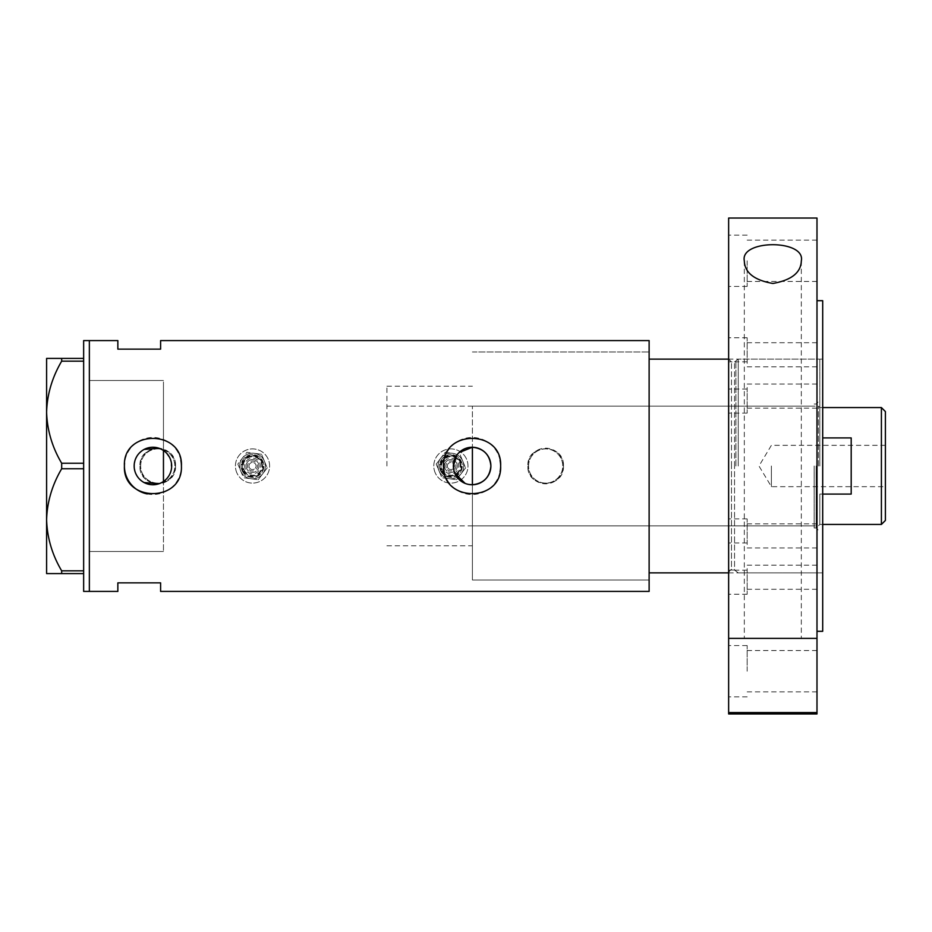 <?xml version="1.0" encoding="UTF-8"?>
<svg xmlns="http://www.w3.org/2000/svg" width="932" height="932" viewBox="0 0 932 932"><rect width="100%" height="100%" fill="white"/><g stroke="black" fill="none" stroke-linecap="round" stroke-linejoin="round"><path stroke-width="0.7" stroke-dasharray="4.66 3.5" d="M158.929 448.234L163.461 450.494L163.461 386.197L163.461 551.499L163.461 380.501L163.461 551.499L163.461 481.506L166.875 478.524M472.408 484.757L472.408 447.243M468.691 484.442L465.138 483.405M454.828 473.246L453.744 469.716M453.465 467.864L453.371 466M171.104 461.457L171.104 470.532M170.416 472.722L168.284 476.73M140.65 466A17.102 17.102 0 0 1 157.753 448.898A17.102 17.102 0 0 1 174.855 466A17.102 17.102 0 0 1 157.753 483.102A17.102 17.102 0 0 1 140.65 466A17.102 17.102 0 0 1 157.753 448.898A17.102 17.102 0 0 1 174.855 466A17.102 17.102 0 0 1 157.753 483.102A17.102 17.102 0 0 1 140.65 466M528.561 466A17.102 17.102 0 0 1 545.663 448.898A17.102 17.102 0 0 1 562.765 466A17.102 17.102 0 0 1 545.663 483.102A17.102 17.102 0 0 1 528.561 466A17.102 17.102 0 0 1 545.663 448.898A17.102 17.102 0 0 1 562.765 466A17.102 17.102 0 0 1 545.663 483.102A17.102 17.102 0 0 1 528.561 466M175.565 466C176.684 488.95 138.868 489.02 139.94 466C138.833 443.026 176.672 443.015 175.565 466A17.813 17.813 0 0 1 157.753 483.813A17.813 17.813 0 0 1 139.94 466A17.813 17.813 0 0 1 157.753 448.187A17.813 17.813 0 0 1 175.565 466M563.476 466C564.582 488.95 526.766 489.02 527.85 466C526.743 443.026 564.571 443.015 563.476 466A17.813 17.813 0 0 1 545.663 483.813A17.813 17.813 0 0 1 527.85 466A17.813 17.813 0 0 1 545.663 448.187A17.813 17.813 0 0 1 563.476 466M134.325 463.46L134.325 468.54M134.849 471.033L135.688 473.421M136.853 475.693L140.021 479.619M141.979 481.238L144.122 482.566M158.929 483.766L163.461 481.506M147.244 493.937A28.496 28.496 0 0 0 181.414 466M444.18 471.569A28.496 28.496 0 0 0 500.076 471.592M649.126 340.588L649.126 580.007L472.408 580.007L472.408 466L472.408 580.007L649.126 580.007L649.126 351.993L649.126 591.412M89.356 466L89.356 591.412L89.356 466M160.607 340.588L160.607 349.139L117.851 349.139L117.851 340.588M117.851 591.412L117.851 582.861L160.607 582.861L160.607 591.412M728.638 713.959L728.638 466L728.638 572.877L649.126 572.877L649.126 351.993L649.126 466L649.126 359.123L728.638 359.123L728.638 572.877L728.638 359.123L728.638 466L728.638 359.123L728.638 466L728.638 359.123L822.7 359.123L822.7 466L822.7 359.123M144.111 449.434L141.967 450.773M140.01 452.381L136.853 456.319M135.688 458.579L134.849 460.967M500.076 460.431A28.496 28.496 0 0 0 443.76 463.204M180.866 460.431A28.496 28.496 0 0 0 124.55 463.204M165.267 451.892L166.875 453.476M169.473 457.204L170.416 459.266M456.598 455.48L458.963 452.637M163.461 551.499L89.356 551.499L89.356 380.501L89.356 551.499L163.461 551.499M163.461 380.501L89.356 380.501L163.461 380.501M83.647 591.412L83.647 340.588M61.675 361.173C52.215 377.111 47.183 394.12 46.6 412.2C47.124 430.06 52.157 447.069 61.675 463.239L61.675 468.761C52.215 484.698 47.183 501.707 46.6 519.8C47.124 537.648 52.157 554.657 61.675 570.827L61.675 573.588L46.6 573.588L46.6 358.412L61.675 358.412L61.675 361.173L83.647 361.173L83.647 463.239L61.675 463.239M61.675 468.761L83.647 468.761L83.647 570.827L61.675 570.827M61.675 573.588L83.647 573.588L83.647 358.412L61.675 358.412M83.647 358.412L83.647 361.173M83.647 463.239L83.647 468.761M83.647 570.827L83.647 573.588M819.845 466L819.845 359.123L819.845 466M816.141 466L816.141 527.99L816.141 466M814.149 466L814.149 527.99L814.149 466M735.919 466L735.919 360.917L735.919 466M738.261 466L738.261 359.123L738.261 466M472.408 466L472.408 406.142L472.408 466M885.4 520.44L885.4 411.56M881.404 407.575L881.404 524.425M771.393 466L771.393 486.667L771.393 466M822.7 494.077L819.845 494.077L819.845 524.425L819.845 494.077L851.196 494.077L851.196 437.923L851.196 494.077L851.196 437.923L822.7 437.923M818.424 466L818.424 406.142L818.424 466M386.908 466L386.908 386.197L386.908 466M163.461 466L163.461 386.197L163.461 466M885.4 466L885.4 445.333L885.4 466M728.638 568.602L728.638 594.255L728.638 568.602M747.173 568.602L747.173 594.255L747.173 568.602M728.638 363.398L728.638 337.745L728.638 363.398M747.173 363.398L747.173 337.745L747.173 363.398M728.638 260.785L728.638 286.439L728.638 260.785M747.173 260.785L747.173 286.439L747.173 260.785M728.638 387.467L728.638 413.121L728.638 387.467M747.173 387.467L747.173 413.121L747.173 387.467M728.638 544.533L728.638 518.879L728.638 544.533M747.173 544.533L747.173 518.879L747.173 544.533M728.638 671.215L728.638 645.561L728.638 671.215M747.173 671.215L747.173 645.561L747.173 671.215M801.322 260.89L801.322 638.373L744.318 638.373L801.322 638.373M744.318 260.89L744.318 638.373M822.7 631.313L822.7 300.687M816.991 713.959L816.991 218.041M819.845 572.877L738.261 572.877L734.544 570.034L734.544 466L734.544 570.034L731.492 570.034L731.492 466L731.492 570.034C730.816 569.289 729.873 570.244 728.638 572.877L728.638 218.041M816.991 671.215L816.991 650.548L816.991 671.215M816.991 544.533L816.991 523.866L816.991 544.533M816.991 387.467L816.991 408.134L816.991 387.467M816.991 260.785L816.991 281.452L816.991 260.785M816.991 363.398L816.991 342.731L816.991 363.398M816.991 568.602L816.991 589.269L816.991 568.602M816.991 466L816.991 300.687L816.991 466M822.7 466L822.7 572.877L822.7 466M728.638 638.373L816.991 638.373M258.444 463.542A6.408 6.408 0 0 0 250.067 460.082A6.408 6.408 0 0 0 246.596 468.458A6.408 6.408 0 0 1 250.067 460.082A6.408 6.408 0 0 1 258.444 463.542A6.408 6.408 0 0 1 254.984 471.918A6.408 6.408 0 0 1 246.596 468.458A6.408 6.408 0 0 0 254.984 471.918A6.408 6.408 0 0 0 258.444 463.542M243.963 469.553A9.262 9.262 0 0 0 256.067 474.551A9.262 9.262 0 0 0 261.077 462.447A9.262 9.262 0 0 0 248.972 457.449A9.262 9.262 0 0 0 243.963 469.553M249.228 467.363A3.565 3.565 0 0 1 251.162 462.715A3.565 3.565 0 0 1 255.811 464.637A3.565 3.565 0 0 1 253.888 469.285A3.565 3.565 0 0 1 249.228 467.363A3.565 3.565 0 0 1 251.162 462.715A3.565 3.565 0 0 1 255.811 464.637A3.565 3.565 0 0 1 253.888 469.285A3.565 3.565 0 0 1 249.228 467.363M261.741 462.179A9.972 9.972 0 0 1 256.347 475.215A9.972 9.972 0 0 1 243.31 469.821A9.972 9.972 0 0 0 256.347 475.215A9.972 9.972 0 0 0 261.741 462.179A9.972 9.972 0 0 0 248.704 456.785A9.972 9.972 0 0 0 243.31 469.821A9.972 9.972 0 0 1 248.704 456.785A9.972 9.972 0 0 1 261.741 462.179M240.677 470.916A12.827 12.827 0 0 1 247.609 454.152A12.827 12.827 0 0 1 262.707 473.805A12.827 12.827 0 0 1 240.677 470.916A12.827 12.827 0 0 1 247.609 454.152A12.827 12.827 0 0 1 264.373 461.084A12.827 12.827 0 0 0 254.191 453.278L246.852 452.323L242.343 458.195A12.827 12.827 0 0 1 264.373 461.084A12.827 12.827 0 0 1 257.442 477.848A12.827 12.827 0 0 1 242.343 458.195L237.835 464.078L243.508 477.755L250.859 478.722L258.199 479.677L262.707 473.805L267.204 467.922L264.373 461.084A12.827 12.827 0 0 1 257.442 477.848A12.827 12.827 0 0 1 242.343 458.195A12.827 12.827 0 0 1 254.191 453.278L261.531 454.245L246.852 452.323L237.835 464.078L240.677 470.916A12.827 12.827 0 0 0 250.859 478.722L243.508 477.755L240.677 470.916M236.728 472.547A17.102 17.102 0 0 1 245.978 450.203A17.102 17.102 0 0 1 268.323 459.453A17.102 17.102 0 0 1 259.073 481.797A17.102 17.102 0 0 1 236.728 472.547A17.102 17.102 0 0 1 245.978 450.203A17.102 17.102 0 0 1 268.323 459.453A17.102 17.102 0 0 1 259.073 481.797A17.102 17.102 0 0 1 236.728 472.547M264.373 461.084L261.531 454.245L264.373 461.084A12.827 12.827 0 0 1 250.859 478.722L258.199 479.677L262.707 473.805L267.204 467.922L264.373 461.084M456.82 463.542A6.408 6.408 0 0 0 448.443 460.082A6.408 6.408 0 0 0 444.972 468.458A6.408 6.408 0 0 1 448.443 460.082A6.408 6.408 0 0 1 456.82 463.542A6.408 6.408 0 0 1 453.348 471.918A6.408 6.408 0 0 1 444.972 468.458A6.408 6.408 0 0 0 453.348 471.918A6.408 6.408 0 0 0 456.82 463.542M442.339 469.553A9.262 9.262 0 0 0 454.443 474.551A9.262 9.262 0 0 0 459.453 462.447A9.262 9.262 0 0 0 447.348 457.449A9.262 9.262 0 0 0 442.339 469.553M447.605 467.363A3.565 3.565 0 0 1 449.527 462.715A3.565 3.565 0 0 1 454.187 464.637A3.565 3.565 0 0 1 452.265 469.285A3.565 3.565 0 0 1 447.605 467.363A3.565 3.565 0 0 1 449.527 462.715A3.565 3.565 0 0 1 454.187 464.637A3.565 3.565 0 0 1 452.265 469.285A3.565 3.565 0 0 1 447.605 467.363M460.105 462.179A9.972 9.972 0 0 1 454.711 475.215A9.972 9.972 0 0 1 441.675 469.821A9.972 9.972 0 0 0 454.711 475.215A9.972 9.972 0 0 0 460.105 462.179A9.972 9.972 0 0 0 447.069 456.785A9.972 9.972 0 0 0 441.675 469.821A9.972 9.972 0 0 1 447.069 456.785A9.972 9.972 0 0 1 460.105 462.179M439.042 470.916A12.827 12.827 0 0 1 445.985 454.152A12.827 12.827 0 0 1 461.072 473.805A12.827 12.827 0 0 1 439.042 470.916A12.827 12.827 0 0 1 445.985 454.152A12.827 12.827 0 0 1 462.738 461.084A12.827 12.827 0 0 0 452.568 453.278L445.216 452.323L440.72 458.195A12.827 12.827 0 0 1 462.738 461.084A12.827 12.827 0 0 1 455.806 477.848A12.827 12.827 0 0 1 440.72 458.195L436.211 464.078L439.042 470.916L441.885 477.755L449.224 478.722L456.563 479.677L465.581 467.922L462.738 461.084A12.827 12.827 0 0 1 455.806 477.848A12.827 12.827 0 0 1 440.72 458.195A12.827 12.827 0 0 1 452.568 453.278L445.216 452.323L436.211 464.078L439.042 470.916A12.827 12.827 0 0 0 449.224 478.722L441.885 477.755L439.042 470.916M435.093 472.547A17.102 17.102 0 0 1 444.343 450.203A17.102 17.102 0 0 1 466.687 459.453A17.102 17.102 0 0 1 457.449 481.797A17.102 17.102 0 0 1 435.093 472.547A17.102 17.102 0 0 1 444.343 450.203A17.102 17.102 0 0 1 466.687 459.453A17.102 17.102 0 0 1 457.449 481.797A17.102 17.102 0 0 1 435.093 472.547M462.738 461.084L459.907 454.245L462.738 461.084A12.827 12.827 0 0 1 449.224 478.722L456.563 479.677L465.581 467.922L462.738 461.084M734.544 466L734.544 361.966L734.544 466M731.492 466L731.492 361.966L731.492 466M247.912 467.911A4.986 4.986 0 0 1 250.615 461.398A4.986 4.986 0 0 1 257.127 464.089A4.986 4.986 0 0 1 254.436 470.602A4.986 4.986 0 0 1 247.912 467.911M242.646 470.089A10.683 10.683 0 0 0 256.615 475.868A10.683 10.683 0 0 0 262.393 461.911A10.683 10.683 0 0 0 248.425 456.132A10.683 10.683 0 0 0 242.646 470.089M245.279 469.006A7.84 7.84 0 0 1 249.52 458.765A7.84 7.84 0 0 1 259.76 462.994A7.84 7.84 0 0 1 255.531 473.235A7.84 7.84 0 0 1 245.279 469.006M241.994 470.369A11.405 11.405 0 0 0 256.894 476.532A11.405 11.405 0 0 0 263.057 461.631A11.405 11.405 0 0 1 256.894 476.532A11.405 11.405 0 0 1 241.994 470.369A11.405 11.405 0 0 1 248.157 455.468A11.405 11.405 0 0 1 263.057 461.631A11.405 11.405 0 0 0 248.157 455.468A11.405 11.405 0 0 0 241.994 470.369M446.288 467.911A4.986 4.986 0 0 1 448.979 461.398A4.986 4.986 0 0 1 455.503 464.089A4.986 4.986 0 0 1 452.801 470.602A4.986 4.986 0 0 1 446.288 467.911M441.022 470.089A10.683 10.683 0 0 0 454.991 475.868A10.683 10.683 0 0 0 460.769 461.911A10.683 10.683 0 0 0 446.801 456.132A10.683 10.683 0 0 0 441.022 470.089M443.655 469.006A7.84 7.84 0 0 1 447.896 458.765A7.84 7.84 0 0 1 458.136 462.994A7.84 7.84 0 0 1 453.896 473.235A7.84 7.84 0 0 1 443.655 469.006M440.358 470.369A11.405 11.405 0 0 0 455.259 476.532A11.405 11.405 0 0 0 461.422 461.631A11.405 11.405 0 0 1 455.259 476.532A11.405 11.405 0 0 1 440.358 470.369A11.405 11.405 0 0 1 446.533 455.468A11.405 11.405 0 0 1 461.422 461.631A11.405 11.405 0 0 0 446.533 455.468A11.405 11.405 0 0 0 440.358 470.369M386.908 545.803L472.408 545.803M472.408 351.993L649.126 351.993L472.408 351.993M386.908 386.197L472.408 386.197M814.149 527.99L816.141 527.99L819.845 531.694M472.408 525.858L814.149 525.858M728.638 359.123L731.492 361.966L734.544 361.966L738.261 359.123L819.845 359.123M814.149 404.01L816.141 404.01L819.845 400.306M472.408 406.142L814.149 406.142M885.4 445.333L771.393 445.333L758.974 466L771.393 486.667L885.4 486.667M822.7 407.575L819.845 407.575L818.424 406.142L386.908 406.142M822.7 524.425L819.845 524.425L818.424 525.858L386.908 525.858M747.173 542.96L728.638 542.96M747.173 337.745L728.638 337.745M747.173 235.132L728.638 235.132M747.173 361.814L728.638 361.814M747.173 518.879L728.638 518.879M747.173 645.561L728.638 645.561M816.991 650.548L747.173 650.548M816.991 523.866L747.173 523.866M816.991 366.8L747.173 366.8M816.991 240.13L747.173 240.13M816.991 342.731L747.173 342.731M816.991 547.946L747.173 547.946M816.991 589.269L747.173 589.269M816.991 384.054L747.173 384.054M816.991 281.452L747.173 281.452M816.991 408.134L747.173 408.134M816.991 565.2L747.173 565.2M816.991 691.87L747.173 691.87M728.638 572.877L822.7 572.877M747.173 696.868L728.638 696.868M747.173 570.186L728.638 570.186M747.173 413.121L728.638 413.121M747.173 286.439L728.638 286.439M747.173 389.04L728.638 389.04M747.173 594.255L728.638 594.255"/><path stroke-width="1.4" d="M458.963 452.637L472.408 447.243C483.661 448.49 489.824 454.746 490.884 466A18.757 18.757 0 0 0 472.128 447.243A18.757 18.757 0 0 0 453.371 466A18.757 18.757 0 0 0 472.128 484.757A18.757 18.757 0 0 0 490.884 466C489.813 477.254 483.661 483.51 472.408 484.757L468.691 484.442M465.138 483.405L454.828 473.246M453.744 469.716L453.465 467.864M171.104 470.532L170.416 472.722M168.284 476.73L166.875 478.524M134.161 466A18.757 18.757 0 0 0 152.906 484.757A18.757 18.757 0 0 0 171.663 466A18.757 18.757 0 0 0 152.906 447.243A18.757 18.757 0 0 0 134.161 466M134.325 468.54L134.849 471.033M135.688 473.421L136.853 475.693M140.021 479.619L141.979 481.238M144.122 482.566L158.929 483.766M124.55 463.204A28.496 28.496 0 0 0 124.41 466C122.628 502.732 183.15 502.814 181.414 466C183.185 429.233 122.64 429.233 124.41 466A28.496 28.496 0 0 0 147.244 493.937M443.76 463.204A28.496 28.496 0 0 0 443.632 466C441.85 502.732 502.371 502.814 500.624 466C502.395 429.233 441.861 429.233 443.632 466A28.496 28.496 0 0 0 444.18 471.569M500.076 471.592A28.496 28.496 0 0 0 500.076 460.431M728.638 359.123L649.126 359.123L649.126 591.412L160.607 591.412L160.607 582.861L117.851 582.861L117.851 591.412L83.647 591.412L83.647 340.588L89.356 340.588L89.356 591.412L89.356 340.588L117.851 340.588L117.851 349.139L160.607 349.139L160.607 340.588L649.126 340.588L649.126 572.877L728.638 572.877M158.929 448.234L144.111 449.434M141.967 450.773L140.01 452.381M136.853 456.319L135.688 458.579M134.849 460.967L134.325 463.46M181.414 466A28.496 28.496 0 0 0 180.866 460.431M163.461 481.506L163.461 450.494L165.267 451.892M166.875 453.476L169.473 457.204M170.416 459.266L171.104 461.457M453.371 466L456.598 455.48M83.647 573.588L61.675 573.588L61.675 570.827C52.215 554.889 47.183 537.88 46.6 519.8C47.124 501.94 52.157 484.931 61.675 468.761L61.675 463.239C52.215 447.302 47.183 430.293 46.6 412.2C47.124 394.353 52.157 377.344 61.675 361.173L61.675 358.412L46.6 358.412L46.6 573.588L61.675 573.588M61.675 570.827L83.647 570.827M83.647 468.761L61.675 468.761M61.675 463.239L83.647 463.239M83.647 361.173L61.675 361.173M61.675 358.412L83.647 358.412M472.408 484.757L472.408 447.243M881.404 407.575L885.4 411.56L885.4 520.44L881.404 524.425L881.404 407.575L822.7 407.575M822.7 494.077L851.196 494.077L851.196 437.923L822.7 437.923M744.318 260.89C739.728 239.384 805.749 239.256 801.322 260.89C800.938 272.622 791.466 280.148 772.884 283.468C754.233 280.194 744.715 272.668 744.318 260.89M816.991 300.687L822.7 300.687L822.7 631.313L816.991 631.313M816.991 466L816.991 638.373L728.638 638.373L728.638 218.041L816.991 218.041L816.991 466M816.991 712.572L816.991 713.959L728.638 713.959L728.638 712.572L816.991 712.572L816.991 638.373M728.638 712.572L728.638 638.373M881.404 524.425L822.7 524.425"/></g></svg>
